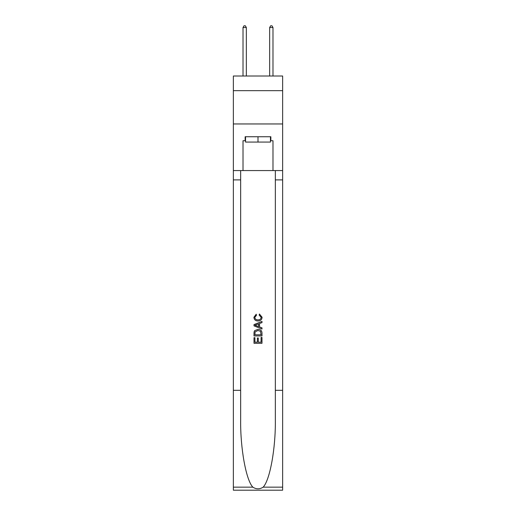 <?xml version="1.0" encoding="UTF-8"?>
<svg xmlns="http://www.w3.org/2000/svg" width="516" height="516" viewBox="0 0 516 516"><rect width="100%" height="100%" fill="white"/><g stroke="black" fill="none" stroke-linecap="round" stroke-linejoin="round"><path stroke-width="0.77" d="M282.639 90.661L282.639 76.007L233.361 76.007L233.361 90.661L282.639 90.661L282.639 123.956L233.361 123.956L233.361 90.661M270.455 136.74L270.455 142.068L245.545 142.068L245.545 136.74M258 136.74L258 142.068M261.07 337.47L261.07 342.185L258.303 342.185L261.07 342.185L261.07 337.47L261.993 337.47L261.993 343.308L254.001 343.308L254.001 337.677L254.001 343.308M257.381 337.98L257.381 342.185L254.923 342.185L257.381 342.185L257.381 337.98L258.303 337.98L258.303 342.185M254.685 330.627L254.117 331.788L254.685 330.627L257.955 329.376C260.509 329.363 261.857 330.595 261.993 333.072L261.993 335.935L254.001 335.935L254.001 333.201L254.001 335.935M259.432 314.012L259.174 315.134L259.432 314.012L262.096 317.269C261.876 319.726 260.49 320.958 257.935 320.978L257.935 320.978C255.485 320.926 254.136 319.694 253.898 317.295L256.22 314.212L256.465 315.341L254.82 317.346C255.059 319.075 256.097 319.907 257.935 319.849C259.8 319.946 260.883 319.12 261.173 317.379L259.174 315.134M263.154 487.162L282.639 487.162L282.639 490.2L233.361 490.2L233.361 390.315L240.656 390.315L240.656 420.011C240.301 448.391 246.055 480.106 252.846 487.162C256.278 489.355 259.716 489.355 263.154 487.162C269.945 480.106 275.699 448.391 275.344 420.011L275.344 170.57M254.001 324.59L254.001 325.86L261.993 329.034L254.001 325.86L254.001 324.59L261.993 321.416L254.001 324.59M275.344 390.315L282.639 390.315L282.639 123.956M233.361 390.315L233.361 123.956M240.656 170.57L240.656 390.315M282.639 487.162L282.639 390.315M233.361 170.57L243.017 170.57L243.017 140.733L245.545 140.733M270.455 140.733L270.855 140.733L270.855 136.74L245.145 136.74L245.145 140.733M270.855 140.733L272.983 140.733L272.983 170.57L282.639 170.57M243.017 170.57L272.983 170.57M261.993 321.416L261.993 322.616L259.535 323.526L259.535 326.931L261.993 327.841L261.993 329.034M256.4 325.77L258.613 326.589L258.613 323.861L254.923 325.228L256.4 325.77M258.613 323.861L258.613 326.589M254.001 333.201L254.117 331.788M260.503 331.272L261.07 334.807L260.503 331.272L257.935 330.504L255.091 331.865L254.923 334.807L261.07 334.807L254.923 334.807M254.001 337.677L254.923 337.677L254.923 342.185M246.345 76.007L246.345 27.529L243.017 27.529L243.017 76.007M243.017 27.529L244.016 25.8L245.345 25.8L246.345 27.529M272.983 76.007L272.983 27.529L269.655 27.529L269.655 76.007M269.655 27.529L270.655 25.8L271.984 25.8L272.983 27.529M275.344 179.891L282.639 179.891M240.656 179.891L233.361 179.891M233.361 487.162L252.846 487.162"/></g></svg>
